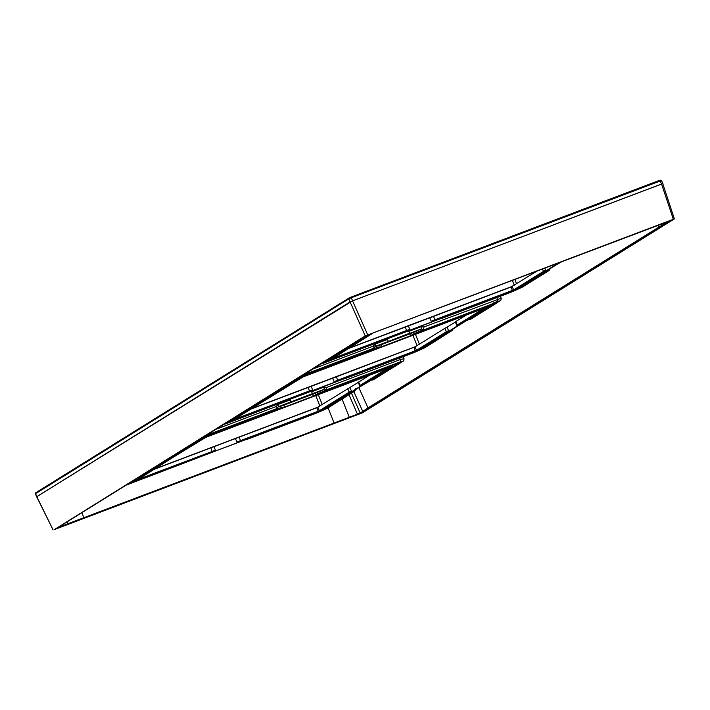 <?xml version="1.0" encoding="UTF-8"?>
<svg xmlns="http://www.w3.org/2000/svg" width="710" height="710" viewBox="0 0 710 710"><rect width="100%" height="100%" fill="white"/><g stroke="black" fill="none" stroke-linecap="round" stroke-linejoin="round"><path stroke-width="1.06" d="M54.333 529.598L365.215 335.901L674.376 218.902L362.402 412.847L54.333 529.598M36.698 496.805L53.108 529.953L36.876 496.787M36.822 496.689L352.55 300.854L662.732 183.57L674.376 218.902M355.071 415.581L57.182 528.009L365.153 336.46L372.537 333.159L670.426 220.739L362.455 412.288L355.071 415.581L362.375 412.102L670.222 220.712M352.621 300.809L349.906 302.016L348.885 298.812L351.237 297.765L352.621 300.809L662.75 183.633M349.08 297.996L36.041 492.589A0.825 0.754 58.1 0 0 35.624 493.556L36.725 496.858M36.645 496.752L349.906 302.016M358.08 382.495L316.837 407.753L153.493 469.567M369.156 375.395L358.124 382.468M351.406 391.015L349.187 392.168A0.825 0.754 -121.9 0 0 350.199 392.63L351.406 391.015L349.915 387.571M359.704 385.858L360.733 386.133L359.704 385.858L360.139 385.361L359.704 385.858M351.015 392.168L361.15 385.823A0.825 0.754 -121.9 0 1 360.139 385.361L358.559 381.98M317.734 412.439L132.344 482.454L203.149 438.363L390.544 367.177L392.293 366.777L321.674 410.682L317.734 412.439M350.199 392.63L318.24 412.128L134.785 481.549L173.808 456.867L206.583 436.916L390.038 367.487L361.15 385.823M366.715 335.635L58.149 527.415L334.064 423.045L328.082 407.895M380.196 330.265L657.149 225.452M57.306 527.849L354.991 415.394M358.834 387.58L368.002 407.904L360.192 413.113L334.064 423.045M368.002 407.904L658.64 227.236L657.744 225.23M669.361 220.916L658.64 227.236M556.116 264.936L562.311 261.395M517.022 289.245A7.002 0.488 157.6 0 0 520.43 287.55L547.605 270.661A12.221 0.852 -22.4 0 1 546.318 271.025M324.159 362.393L326.423 361.541M549.629 268.504L549.389 270.075A12.221 0.852 -22.4 0 1 549.398 270.066L550.339 268.531M367.824 334.863L367.496 335.945L356.411 342.841L354.476 343.161M392.674 336.815L321.976 363.751M392.515 336.726L394.236 335.874M372.102 333.327L326.866 361.452L328.615 361.053L512.07 291.632L516.01 289.875L561.06 261.866M547.605 270.661L549.398 270.066L548.821 270.679L521.93 287.39L520.43 287.55M373.416 332.83L329.12 360.742L512.576 291.313L559.746 262.363M544.534 271.823A0.825 0.754 -121.9 0 1 543.523 271.353L545.741 270.208L545.351 271.362M433.393 321.302L431.254 321.266L435.035 319.74L513.685 289.902L543.523 271.353L542.458 268.904M431.254 321.266L429.763 317.832L511.173 286.938L537.337 270.847M347.829 348.752L408.436 325.899L409.697 329.422L408.143 330.851M408.436 325.899L429.763 317.832M406.626 331.41L406.599 330.505L409.697 329.422M555.069 265.318L554.04 265.043L555.247 264.067M554.04 265.043L554.395 264.386M544.792 268.025L545.741 270.208M351.983 391.84A12.221 0.852 157.6 0 0 353.269 391.467L326.094 408.365A7.002 0.488 -22.4 0 1 322.686 410.052M132.087 482.347L129.823 483.208M392.497 366.617L392.941 365.552L390.5 366.245L316.11 394.405A12.221 0.852 157.6 0 0 324.292 390.837L394.911 364.115M398.94 363.05A7.002 0.488 -22.4 0 1 398.63 363.272L371.445 380.169A12.221 0.852 157.6 0 0 369.2 381.137M217.402 428.76L275.977 406.599L277.086 408.703L207.844 434.706L277.007 408.534A12.221 0.852 157.6 0 0 277.007 408.534L277.086 408.703A12.221 0.852 157.6 0 0 281.444 407.522L204.87 436.552M326.094 408.365L327.594 408.206L355.062 390.873A12.221 0.852 157.6 0 0 355.089 390.864L355.728 388.556M398.63 363.272L400.129 363.112L401.319 362.038A9.47 0.657 157.6 0 0 395.727 363.6M401.194 362.198L402.579 361.337L400.396 361.834L326.041 389.976A12.221 0.852 157.6 0 0 326.041 389.976L326.902 387.323L323.787 387.181A2.059 0.79 69.3 0 1 323.866 389.479L326.254 389.808M371.445 380.169L373.238 379.832L400.129 363.112M370.815 380.436L361.78 385.752M356.003 389.337L356.029 388.681M355.293 389.311L355.053 390.89M355.062 390.873L353.269 391.467M198.338 457.622L127.64 484.566M198.179 457.533L199.9 456.681M312.4 393.651L323.866 389.479A10.331 0.719 -22.4 0 1 313.172 394.086L284.373 404.984A10.331 0.719 -22.4 0 1 278.249 406.741L312.4 393.651L311.646 391.778L323.787 387.181M275.977 406.599L278.169 404.452A2.059 0.79 69.3 0 1 278.249 406.741L277.06 408.268M278.169 404.452L290.31 399.854A2.059 0.79 69.3 0 1 290.399 402.144M290.31 399.854L291.064 401.727M403.591 358.798L400.307 359.544L326.902 387.323M316.11 394.405L313.208 396.242L284.408 407.141L281.444 407.522M277.415 407.354L277.051 408.427M173.488 455.669L173.16 456.761L162.075 463.648L160.141 463.967M420.95 326.777A2.059 0.79 69.3 0 1 421.039 329.067L408.898 333.664L409.563 333.247L408.809 331.375L420.95 326.777L424.065 326.919L500.754 298.395M466.372 320.734A12.221 0.852 -22.4 0 1 468.609 319.766L470.402 319.42L497.293 302.708L495.793 302.868A7.002 0.488 157.6 0 0 496.112 302.646M452.456 328.908L452.252 330.461L453.175 328.934M452.217 330.487L452.252 330.461A12.221 0.852 -22.4 0 1 452.226 330.469L424.757 347.793L423.258 347.962L450.442 331.064A12.221 0.852 -22.4 0 1 449.155 331.428M452.226 330.469L450.442 331.064M409.563 333.247L387.562 341.741A2.059 0.79 69.3 0 0 387.474 339.451L388.237 341.324M374.232 347.856L374.578 346.95L374.223 348.024L373.149 346.187L375.333 344.039A2.059 0.79 69.3 0 1 375.421 346.338L387.562 341.741M424.065 326.919L423.204 329.573A12.221 0.852 -22.4 0 1 423.187 329.582L421.456 330.434A12.221 0.852 -22.4 0 1 413.273 333.993L487.672 305.841L490.104 305.149L489.66 306.214L300.312 377.96L229.694 421.855L231.442 421.456L414.906 352.036L418.838 350.279L489.66 306.214M226.996 422.796L229.259 421.944M419.85 349.648A7.002 0.488 157.6 0 0 423.258 347.962M302.043 376.149L378.608 347.11A12.221 0.852 -22.4 0 1 374.259 348.299L374.17 348.131A12.221 0.852 -22.4 0 1 374.179 348.122L304.998 374.303M468.609 319.766L495.793 302.868M496.876 297.579L497.479 299.141A2.059 0.79 69.3 0 1 497.559 301.43L492.9 303.197A9.47 0.657 -22.4 0 1 498.482 301.626L497.293 302.708M270.652 395.266L270.324 396.358L259.239 403.245L257.313 403.564M295.511 397.218L224.804 424.163M295.342 397.13L297.073 396.278M374.223 348.024L305.016 374.294M374.578 346.95L375.421 346.338A10.331 0.719 157.6 0 0 381.536 344.572L410.336 333.673A10.331 0.719 157.6 0 0 421.039 329.067L423.417 329.404M413.273 333.993L410.371 335.839L381.572 346.737L378.608 347.11M447.362 332.227L487.202 307.084L303.747 376.513L231.007 421.358L415.403 351.716L447.362 332.227A0.825 0.754 -121.9 0 1 446.35 331.756L448.569 330.611L448.179 331.765M336.229 381.705L334.09 381.669L337.871 380.152L416.521 350.305L446.35 331.756L444.868 328.331L447.078 327.168L448.569 330.611M334.09 381.669L332.599 378.235L414.986 346.906L444.868 328.331M250.657 409.155L311.264 386.311L312.533 389.834L310.98 391.263M311.264 386.311L332.599 378.235M309.453 391.813L309.427 390.908L312.533 389.834M457.906 325.721L456.867 325.455L457.302 324.958L484.229 308.211M456.867 325.455L457.302 324.958L455.722 321.577L466.319 314.991M455.287 322.065L455.722 321.577L455.287 322.065M447.078 327.168L455.252 322.091M316.837 407.753L318.213 411.223L240.708 440.555L236.927 442.082L239.057 442.108M213.808 451.666L215.37 450.238L214.101 446.714M235.427 438.638L236.927 442.082M215.37 450.238L137.074 479.774M661.516 183.925L673.284 219.15M352.55 300.854L367.673 334.809M350.092 301.945L365.215 335.901M35.651 493.654L348.885 298.812A0.825 0.754 58.1 0 1 349.187 297.907L350.704 297.224L351.237 297.765L661.25 180.606M350.722 297.224L659.643 180.313L349.302 297.854A0.825 0.754 58.1 0 0 349.187 297.907L35.926 492.651L35.5 493.663L36.512 496.876M661.578 183.881L659.661 180.304L660.256 180.18M318.266 394.654L322.242 404.558M315.746 395.612L319.917 406.005M154.159 469.15L318.213 407.061M320.361 411.179A0.825 0.754 -121.9 0 1 319.349 410.708L349.187 392.168L347.696 388.734M67.441 521.983L68.142 523.749M81.978 512.948L83.886 517.723M349.293 417.347L342.113 399.171M349.045 394.866L357.52 414.303M351.548 393.313L360.192 413.113M353.917 391.84L362.721 411.356M665.279 223.268L664.933 222.505M326.866 361.452L326.192 361.133M367.132 335.439A2.059 1.899 -121.9 0 1 367.496 335.945M322.802 363.112L323.618 362.597L322.802 363.112M511.235 291.801L512.052 291.286L511.235 291.801M514.697 290.363A0.825 0.754 -121.9 0 1 513.685 289.902L512.15 286.503M512.576 291.313L511.173 286.938M435.07 320.645L433.553 316.314M331.41 358.958L406.599 330.505L405.33 326.99M555.486 265.016A0.825 0.754 -121.9 0 1 554.466 264.546M348.495 348.335L512.549 286.254M514.812 279.367L516.569 283.752M512.292 280.317L514.253 285.198M316.9 412.608L317.725 412.102L316.9 412.608M128.466 483.918L129.291 483.412L128.466 483.918M399.703 357.982L400.307 359.544A2.059 0.79 -110.7 0 1 400.396 361.834M402.579 361.337A2.059 1.899 58.1 0 0 402.881 361.186L402.881 361.186C403.599 361.319 403.963 360.414 403.972 358.479L403.262 356.633M313.172 394.086A2.059 0.79 -110.7 0 0 313.208 396.242M207.293 434.911L206.477 435.425M284.373 404.984A2.059 0.79 -110.7 0 0 284.408 407.141M203.149 438.363L202.474 438.043M132.53 482.259L131.856 481.939M207.089 436.606L207.045 435.674M390.544 367.177L390.5 366.245M497.559 301.43L499.751 300.933L498.367 301.794M500.426 296.23L501.136 298.076C501.127 300.002 500.763 300.907 500.053 300.783L500.053 300.783A2.059 1.899 -121.9 0 1 499.751 300.933M375.333 344.039L387.474 339.451M373.149 346.187L314.565 368.357M229.694 421.855L229.028 421.536M300.312 377.96L299.647 377.631M381.536 344.572A2.059 0.79 -110.7 0 0 381.572 346.737M410.336 333.673A2.059 0.79 -110.7 0 0 410.371 335.839M304.466 374.507L303.64 375.022M492.9 303.197L492.074 303.711M225.638 423.515L226.454 423L225.638 423.515M414.063 352.204L414.889 351.69L414.063 352.204M487.708 306.773L487.672 305.841M304.253 376.202L304.217 375.27M417.533 350.775A0.825 0.754 -121.9 0 1 416.521 350.305L414.986 346.906M415.403 351.716L414.001 347.341M337.898 381.048L336.38 376.717M234.238 419.37L309.427 390.908L308.167 387.394M270.865 396.526L301.75 377.4L381.252 347.181M407.939 337.064L487.158 307.102M488.152 306.871A0.825 0.754 -121.9 0 1 487.548 306.835M458.314 325.42A0.825 0.754 -121.9 0 1 457.302 324.958M251.331 408.747L415.385 346.658M415.43 334.25L419.406 344.155M412.909 335.2L417.081 345.601M390.979 367.274A0.825 0.754 -121.9 0 1 390.376 367.239M387.065 368.614L360.139 385.361M318.24 412.128L318.213 411.223L319.349 410.708L317.823 407.309M390.038 367.487L390.828 367.23L390.03 366.759M312.533 396.819L390.021 367.505M204.453 437.866A0.825 0.754 58.1 0 0 204.578 437.804L284.044 407.602M174.624 456.415A0.825 0.754 58.1 0 0 174.74 456.353L204.578 437.804A0.825 0.754 58.1 0 0 204.64 437.759M173.693 456.938L174.74 456.353A0.825 0.754 58.1 0 0 174.855 456.273M239.217 437.12L240.734 441.46M212.29 452.217L210.994 447.806M659.661 180.304L661.365 180.491L662.918 183.491M358.053 382.433L360.059 386.24M326.68 361.639L325.89 361.319M550.348 268.584L550.365 267.874M521.93 287.39L511.75 291.943L441.833 318.408M328.286 360.902L358.665 341.954M368.029 336.123L373.478 332.804M554.395 265.425L553.791 264.617M327.594 408.206L317.414 412.758L247.497 439.215M399.002 362.863L325.402 390.766M205.545 436.135L277.015 409.075M132.344 482.454L131.554 482.125M401.132 362.277L402.881 361.186M500.053 300.783L498.305 301.874M453.184 328.987L453.202 328.277M229.508 422.051L228.727 421.722M302.708 375.732L374.188 348.672M496.166 302.451L422.565 330.354M424.757 347.793L414.587 352.355L344.661 378.812M231.123 421.305L261.502 402.357M383.116 346.453L381.234 347.19M487.184 307.093L487.947 306.827M457.222 325.837L455.225 322.029M312.506 396.837L310.776 397.467M284.071 407.593L285.952 406.857M133.95 481.708L164.329 462.76"/></g></svg>
